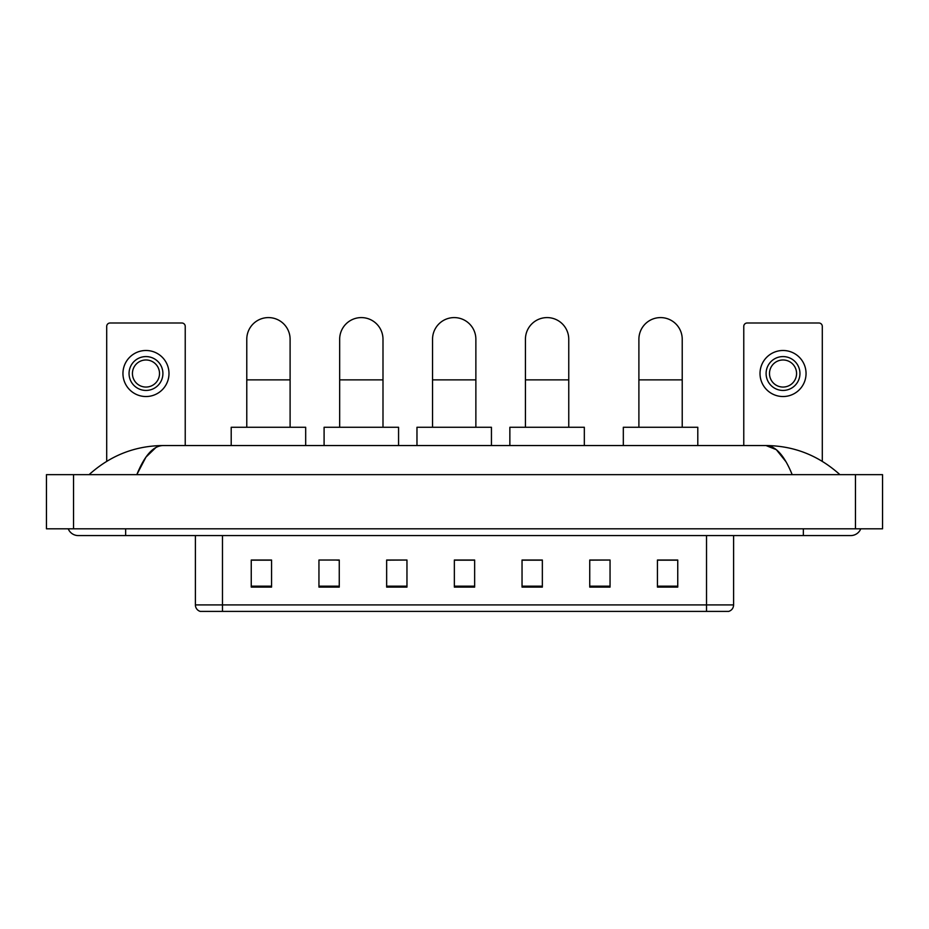 <?xml version="1.0" encoding="UTF-8"?>
<svg xmlns="http://www.w3.org/2000/svg" width="929" height="929" viewBox="0 0 929 929"><rect width="100%" height="100%" fill="white"/><g stroke="black" fill="none" stroke-linecap="round" stroke-linejoin="round"><path stroke-width="1.39" d="M706.528 611.41L706.528 604.907L733.608 604.907C733.422 608.158 731.797 610.318 728.731 611.41L200.269 611.41A6.77 6.77 0 0 1 195.392 604.907L195.392 535.58M677.752 587.105L677.752 560.024L657.442 560.024L657.442 587.105L677.752 587.105M610.051 587.105L610.051 560.024L589.741 560.024L589.741 587.105L610.051 587.105M542.35 587.105L542.35 560.024L522.04 560.024L522.04 587.105L542.35 587.105M271.558 587.105L271.558 560.024L251.248 560.024L251.248 587.105L271.558 587.105M339.259 587.105L339.259 560.024L318.949 560.024L318.949 587.105L339.259 587.105M406.96 587.105L406.96 560.024L386.65 560.024L386.65 587.105L406.96 587.105M474.649 587.105L474.649 560.024L454.351 560.024L454.351 587.105L474.649 587.105M610.051 560.024L589.741 560.164L610.051 560.024M406.96 560.024L386.65 560.164L406.96 560.024M336.948 560.164L339.259 560.164M522.725 560.164L542.35 560.164M474.649 560.164L454.351 560.164M271.558 560.164L251.248 560.164M677.752 560.164L657.442 560.164M125.659 528.81L125.659 535.58L850.732 535.58A10.834 10.834 0 0 0 860.777 528.81A10.834 10.834 0 0 1 850.732 535.58A10.834 10.834 0 0 0 860.777 528.81A10.834 10.834 0 0 1 850.732 535.58M68.223 528.81A10.834 10.834 0 0 0 78.268 535.58A10.834 10.834 0 0 1 68.223 528.81A10.834 10.834 0 0 0 78.268 535.58L125.659 535.58M792.182 474.649C784.413 455.535 775.692 445.839 766.007 445.548L162.993 445.548C153.308 445.839 144.587 455.535 136.818 474.649L145.934 457.149L155.956 447.453M73.53 474.649L882.55 474.649L882.55 528.81L46.45 528.81L46.45 474.649L73.53 474.649L73.53 528.81M882.55 474.649L882.55 528.81M837.598 472.559L839.897 474.649C818.588 455.465 793.958 445.757 766.007 445.548L776.319 449.671L785.98 461.725M91.402 472.559L89.103 474.649C110.307 455.512 134.937 445.804 162.993 445.548M185.231 445.548L185.231 326.393A3.379 3.379 0 0 0 181.852 323.002L110.086 323.002A3.379 3.379 0 0 0 106.707 326.393L106.707 461.318M145.969 356.585A16.919 16.919 0 0 0 129.05 373.516A16.919 16.919 0 0 0 145.969 390.435A16.919 16.919 0 0 0 162.9 373.516A16.919 16.919 0 0 0 145.969 356.585M145.969 359.976A13.54 13.54 0 0 0 132.429 373.516A13.54 13.54 0 0 0 145.969 387.056A13.54 13.54 0 0 0 159.509 373.516A13.54 13.54 0 0 0 145.969 359.976M145.969 396.532A23.016 23.016 0 0 0 168.985 373.516A23.016 23.016 0 0 0 145.969 350.488A23.016 23.016 0 0 0 122.953 373.516A23.016 23.016 0 0 0 145.969 396.532M246.777 427.27L246.777 339.259A21.669 21.669 0 0 1 268.435 317.59A21.669 21.669 0 0 1 290.103 339.259A21.669 21.669 0 0 0 268.435 317.59M290.103 427.27L290.103 339.259M305.676 445.548L305.676 427.27L231.205 427.27L231.205 445.548M339.666 427.27L339.666 339.259A21.669 21.669 0 0 1 361.323 317.59A21.669 21.669 0 0 1 382.992 339.259A21.669 21.669 0 0 0 361.323 317.59M382.992 427.27L382.992 339.259M398.564 445.548L398.564 427.27L324.093 427.27L324.093 445.548M432.542 427.27L432.542 339.259A21.669 21.669 0 0 1 454.211 317.59A21.669 21.669 0 0 1 475.869 339.259A21.669 21.669 0 0 0 454.211 317.59M475.869 427.27L475.869 339.259M491.441 445.548L491.441 427.27L416.97 427.27L416.97 445.548M525.431 427.27L525.431 339.259A21.669 21.669 0 0 1 547.1 317.59A21.669 21.669 0 0 1 568.757 339.259A21.669 21.669 0 0 0 547.1 317.59M568.757 427.27L568.757 339.259M584.329 445.548L584.329 427.27L509.858 427.27L509.858 445.548M638.897 427.27L638.897 339.259A21.669 21.669 0 0 1 660.565 317.59A21.669 21.669 0 0 1 682.223 339.259A21.669 21.669 0 0 0 660.565 317.59M682.223 427.27L682.223 339.259M697.795 445.548L697.795 427.27L623.324 427.27L623.324 445.548M822.293 461.318L822.293 326.393A3.379 3.379 0 0 0 818.913 323.002L747.148 323.002A3.379 3.379 0 0 0 743.769 326.393L743.769 445.548M783.031 356.585A16.919 16.919 0 0 0 766.1 373.516A16.919 16.919 0 0 0 783.031 390.435A16.919 16.919 0 0 0 799.95 373.516A16.919 16.919 0 0 0 783.031 356.585M783.031 359.976A13.54 13.54 0 0 0 769.491 373.516A13.54 13.54 0 0 0 783.031 387.056A13.54 13.54 0 0 0 796.571 373.516A13.54 13.54 0 0 0 783.031 359.976M783.031 396.532A23.016 23.016 0 0 0 806.047 373.516A23.016 23.016 0 0 0 783.031 350.488A23.016 23.016 0 0 0 760.015 373.516A23.016 23.016 0 0 0 783.031 396.532M195.392 604.907L222.472 604.907L222.472 611.41M222.472 535.58L222.472 604.907L706.528 604.907L706.528 535.58M474.649 586.164L454.351 586.164M406.96 586.164L386.65 586.164M339.259 586.164L318.949 586.164M271.558 586.164L251.248 586.164M542.35 586.164L522.04 586.164M610.051 586.164L589.741 586.164M677.752 586.164L657.442 586.164M803.341 528.81L803.341 535.58M855.47 474.649L855.47 528.81M246.777 379.88L290.103 379.88M339.666 379.88L382.992 379.88M432.542 379.88L475.869 379.88M525.431 379.88L568.757 379.88M638.897 379.88L682.223 379.88M733.608 604.907L733.608 535.58"/></g></svg>
